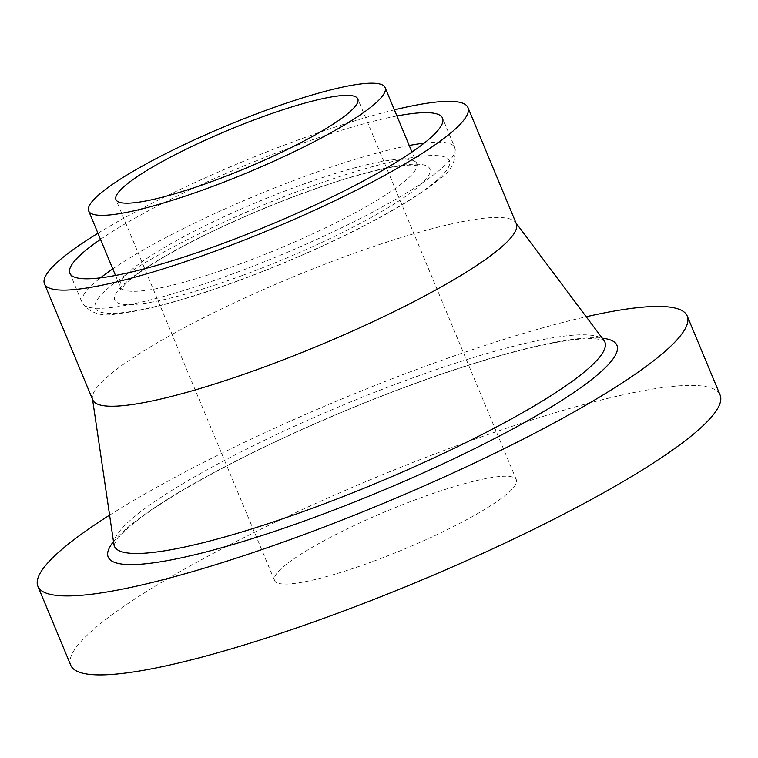 <?xml version="1.0" encoding="UTF-8"?>
<svg xmlns="http://www.w3.org/2000/svg" width="758" height="758" viewBox="0 0 758 758"><rect width="100%" height="100%" fill="white"/><g stroke="black" fill="none" stroke-linecap="round" stroke-linejoin="round"><path stroke-width="0.57" stroke-dasharray="3.79 2.84" d="M372.491 561.621A130.982 20.93 157.4 0 1 274.51 580.476A130.982 20.93 157.4 0 1 387.395 510.826A130.982 20.93 157.4 0 1 516.359 479.805A130.982 20.93 157.4 0 1 372.491 561.621M70.769 665.287A351.674 56.187 157.4 0 1 373.846 478.27A351.674 56.187 157.4 0 1 720.1 394.994M109.597 515.146A351.674 56.187 157.4 0 1 586.199 316.759M92.827 399.978A229.352 36.649 157.4 0 1 92.429 398.528A229.352 36.649 157.4 0 1 290.475 278.006A229.352 36.649 157.4 0 1 515.554 222.397A229.352 36.649 157.4 0 1 516.302 223.695M97.953 233.246A229.352 36.649 157.4 0 1 394.387 109.853M100.501 239.367A201.827 32.243 157.4 0 1 396.936 115.974M113.501 541.61A275.533 44.021 157.4 0 1 345.648 410.533A275.533 44.021 157.4 0 1 602.24 338.172M113.927 544.557A265.641 42.448 157.4 0 1 343.327 404.962A265.641 42.448 157.4 0 1 604.022 340.56M424.205 143.101A201.827 32.243 157.4 0 1 454.838 147.658A201.827 32.243 157.4 0 1 233.151 273.723A201.827 32.243 157.4 0 1 82.177 302.783A201.827 32.243 157.4 0 1 100.53 277.835M112.781 268.882A201.827 32.243 157.4 0 1 409.216 145.489M238.751 280.498A191.736 30.633 157.4 0 1 138.269 266.882A191.736 30.633 157.4 0 1 439.991 155.892A191.736 30.633 157.4 0 1 238.751 280.498M242.446 275.429A170.635 27.26 157.4 0 1 153.021 263.31A170.635 27.26 157.4 0 1 421.543 164.533A170.635 27.26 157.4 0 1 242.446 275.429M240.39 263.803A160.544 25.649 157.4 0 1 120.295 286.922A160.544 25.649 157.4 0 1 258.649 201.543A160.544 25.649 157.4 0 1 416.729 163.529A160.544 25.649 157.4 0 1 240.39 263.803M516.359 479.805L357.814 98.928M274.51 580.476L115.965 199.6M113.956 544.917L116.988 539.469L123.27 532.486C133.399 522.527 150.018 510.418 173.118 496.139C221.838 466.521 282.469 436.75 355 406.819C421.097 379.929 479.132 360.372 529.084 348.168C555.131 341.972 575.151 338.807 589.137 338.674C594.859 338.191 603.87 340.001 604.259 340.825M92.429 398.528L92.542 399.286M515.554 222.397L516.018 223.013M69.897 273.278L82.177 302.783C90.259 313.414 101.998 317.071 117.405 313.736C146.465 310.628 186.8 299.637 238.41 280.773C275.05 267.242 310.477 252.187 344.682 235.596C386.959 214.969 417.99 196.559 437.783 180.376C451.01 171.791 456.695 160.886 454.838 147.658L442.558 118.153M115.519 275.457L120.295 286.922L120.607 289.897L124.795 284.582C130.48 278.802 140.391 271.506 154.528 262.685C184.147 244.54 221.355 226.187 266.124 207.626C307.72 190.637 344.132 178.348 375.362 170.749C391.621 166.921 403.806 165.036 411.916 165.073L418.615 165.85L416.729 163.529L411.954 152.055"/><path stroke-width="1.14" d="M213.946 180.745A130.982 20.93 157.4 0 1 115.965 199.6A130.982 20.93 157.4 0 1 228.85 129.94A130.982 20.93 157.4 0 1 357.814 98.928A130.982 20.93 157.4 0 1 213.946 180.745M208.772 187.842A160.544 25.649 157.4 0 1 88.677 210.961A160.544 25.649 157.4 0 1 227.03 125.582A160.544 25.649 157.4 0 1 385.111 87.568A160.544 25.649 157.4 0 1 208.772 187.842M586.199 316.759A351.674 56.187 157.4 0 1 687.231 316.039L720.1 394.994A351.674 56.187 157.4 0 1 333.833 614.653A351.674 56.187 157.4 0 1 70.769 665.287L37.9 586.322A351.674 56.187 157.4 0 1 109.597 515.146M687.231 316.039A351.674 56.187 157.4 0 1 300.964 535.688A351.674 56.187 157.4 0 1 37.9 586.322M394.387 109.853A229.352 36.649 157.4 0 1 467.961 107.579L516.302 223.695A229.352 36.649 157.4 0 1 264.39 366.948A229.352 36.649 157.4 0 1 92.827 399.978L44.485 283.852A229.352 36.649 157.4 0 1 97.953 233.246M467.961 107.579A229.352 36.649 157.4 0 1 216.049 250.832A229.352 36.649 157.4 0 1 44.485 283.852M396.936 115.974A201.827 32.243 157.4 0 1 442.558 118.153A201.827 32.243 157.4 0 1 220.872 244.218A201.827 32.243 157.4 0 1 69.897 273.278A201.827 32.243 157.4 0 1 100.501 239.367M602.24 338.172A275.533 44.021 157.4 0 1 556.448 403.777A275.533 44.021 157.4 0 1 314.305 517.392A275.533 44.021 157.4 0 1 113.501 541.61M604.249 340.816L604.022 340.56A265.641 42.448 157.4 0 1 313.101 507.983A265.641 42.448 157.4 0 1 113.927 544.557L113.956 544.917M100.53 277.835A201.827 32.243 157.4 0 1 112.781 268.882M409.216 145.489A201.827 32.243 157.4 0 1 424.205 143.101M92.542 399.286L113.927 544.557M516.018 223.013L604.022 340.56M411.954 152.055L385.111 87.568M115.519 275.457L88.677 210.961"/></g></svg>
